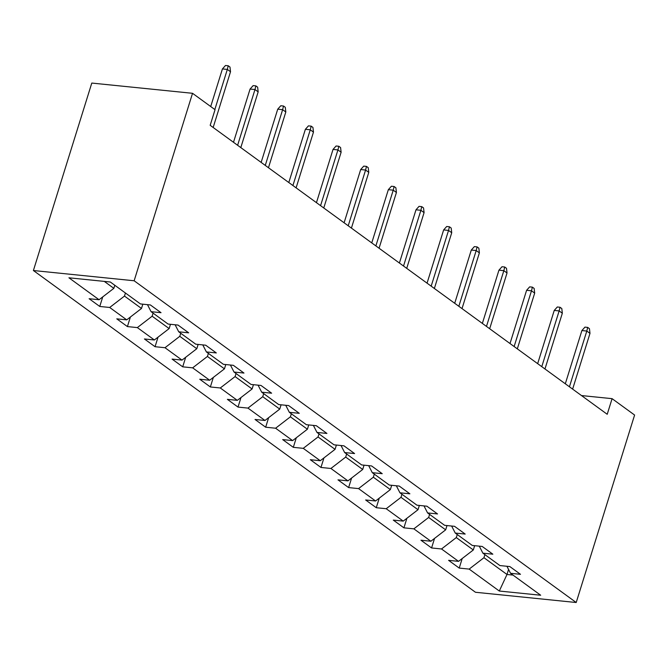 <?xml version="1.0" encoding="UTF-8"?>
<svg xmlns="http://www.w3.org/2000/svg" width="668" height="668" viewBox="0 0 668 668"><rect width="100%" height="100%" fill="white"/><g stroke="black" fill="none" stroke-linecap="round" stroke-linejoin="round"><path stroke-width="1" d="M33.4 270.523L475.466 592.265L576.208 602.511L134.143 280.769L33.4 270.523L91.792 83.066L192.534 93.303L134.143 280.769M506.937 566.28L510.552 573.303L520.489 574.313L509.851 566.573L499.915 565.562L482.897 553.179L492.842 554.19L482.204 546.449L472.268 545.439L455.25 533.056L465.187 534.066L454.549 526.326L444.612 525.315L427.595 512.932L437.532 513.942L426.902 506.202L416.966 505.192L399.948 492.8L409.885 493.811L399.247 486.07L389.31 485.06L372.293 472.677L382.23 473.687L371.6 465.947L361.655 464.936L344.646 452.553L354.583 453.564L343.945 445.823L334.008 444.813L316.991 432.43L326.928 433.44L316.298 425.7L306.353 424.689L289.336 412.306L299.281 413.317L288.643 405.576L278.706 404.566L261.689 392.183L271.625 393.193L260.988 385.453L251.051 384.442L234.034 372.051L243.979 373.061L233.341 365.321L223.404 364.31L206.387 351.927L216.323 352.938L205.686 345.197L195.749 344.187L178.732 331.804L188.668 332.814L178.039 325.074L168.102 324.064L151.085 311.68L161.021 312.691L150.383 304.95L140.447 303.94L110.312 282.005L68.929 277.796L99.064 299.732L89.12 298.721L99.757 306.462L102.738 296.901M510.552 573.303L540.688 595.238L499.297 591.03L469.161 569.094L459.225 568.084L462.206 558.523M99.757 306.462L109.694 307.472L126.711 319.855L116.775 318.845L127.413 326.585L137.349 327.596L154.366 339.979L144.422 338.968L155.059 346.709L164.996 347.719L182.013 360.102L172.077 359.092L182.715 366.832L192.651 367.843L209.668 380.234L199.732 379.224L210.362 386.964L220.298 387.974L237.315 400.357L227.379 399.347L238.017 407.088L247.953 408.098L264.971 420.481L255.034 419.471L265.664 427.211L275.608 428.221L292.617 440.604L282.681 439.594L293.319 447.335L303.255 448.345L320.273 460.728L310.336 459.718L320.966 467.458L330.911 468.468L347.928 480.86L337.983 479.849L348.621 487.59L358.557 488.6L375.575 500.983L365.638 499.973L376.276 507.713L386.213 508.724L403.23 521.107L393.285 520.096L403.923 527.837L413.859 528.847L430.877 541.23L420.94 540.22L431.578 547.96L441.515 548.971L458.532 561.354L448.595 560.343L459.225 568.084M192.534 93.303L215.046 109.694L210.178 125.308L607.22 414.285L612.088 398.662L581.486 395.556M474.647 545.681L473.311 549.964L456.294 537.581L457.254 534.517M479.282 546.148L482.897 553.179M458.532 561.354L473.311 549.964M441.515 548.971L456.294 537.581M447.001 525.557L445.665 529.841L428.647 517.458L429.599 514.385M451.635 526.025L455.25 533.056M430.877 541.23L445.665 529.841M413.859 528.847L428.647 517.458M419.345 505.434L418.009 509.717L400.992 497.334L401.952 494.262M423.98 505.901L427.595 512.932M403.23 521.107L418.009 509.717M386.213 508.724L400.992 497.334M391.69 485.302L390.363 489.594L373.345 477.202L374.297 474.138M396.333 485.778L399.948 492.8M375.575 500.983L390.363 489.594M358.557 488.6L373.345 477.202M364.043 465.178L362.707 469.462L345.69 457.079L346.65 454.015M368.678 465.654L372.293 472.677M347.928 480.86L362.707 469.462M330.911 468.468L345.69 457.079M336.388 445.055L335.06 449.339L318.043 436.955L318.995 433.891M341.031 445.531L344.646 452.553M320.273 460.728L335.06 449.339M303.255 448.345L318.043 436.955M308.741 424.931L307.405 429.215L290.388 416.832L291.348 413.759M313.375 425.399L316.991 432.43M292.617 440.604L307.405 429.215M275.608 428.221L290.388 416.832M281.086 404.808L279.75 409.092L262.741 396.709L263.693 393.636M285.729 405.276L289.336 412.306M264.971 420.481L279.75 409.092M247.953 408.098L262.741 396.709M253.439 384.684L252.103 388.968L235.086 376.585L236.038 373.512M258.073 385.152L261.689 392.183M237.315 400.357L252.103 388.968M220.298 387.974L235.086 376.585M225.784 364.553L224.448 368.845L207.431 356.453L208.391 353.389M230.418 365.029L234.034 372.051M209.668 380.234L224.448 368.845M192.651 367.843L207.431 356.453M198.137 344.429L196.801 348.713L179.784 336.33L180.736 333.265M202.771 344.905L206.387 351.927M182.013 360.102L196.801 348.713M164.996 347.719L179.784 336.33M170.482 324.306L169.146 328.589L152.129 316.206L153.089 313.142M175.116 324.773L178.732 331.804M154.366 339.979L169.146 328.589M137.349 327.596L152.129 316.206M142.827 304.182L141.499 308.466L124.482 296.083L125.434 293.01M147.469 304.65L151.085 311.68M126.711 319.855L141.499 308.466M109.694 307.472L124.482 296.083M114.804 285.269L113.844 288.342L104.3 281.395M99.064 299.732L113.844 288.342M612.088 398.662L634.6 415.045L576.208 602.511M508.565 569.437L506.995 574.48L513.007 575.09M484.901 554.64L483.949 557.705L506.995 574.48L499.297 591.03M469.161 569.094L483.949 557.705M127.413 326.585L130.385 317.024M155.059 346.709L158.04 337.148M182.715 366.832L185.687 357.271M210.362 386.964L213.343 377.403M238.017 407.088L240.989 397.527M265.664 427.211L268.645 417.65M293.319 447.335L296.3 437.774M320.966 467.458L323.947 457.897M348.621 487.59L351.602 478.021M376.276 507.713L379.249 498.153M403.923 527.837L406.904 518.276M431.578 547.96L434.551 538.4M214.829 109.535L227.329 69.422L222.427 68.929L225.492 65.489L228.214 65.765L227.329 69.422L230.518 71.743L213.159 127.479M222.427 68.929L210.712 106.538M228.214 65.765L229.984 67.059L230.518 71.743M237.616 145.282L254.976 89.545L250.074 89.053L253.139 85.613L255.861 85.888L254.976 89.545L258.165 91.867L240.806 147.603M250.074 89.053L233.499 142.284M255.861 85.888L257.639 87.182L258.165 91.867M265.271 165.413L282.631 109.677L277.729 109.176L280.794 105.744L283.516 106.02L282.631 109.677L285.82 111.999L268.461 167.735M277.729 109.176L261.146 162.407M283.516 106.02L285.286 107.306L285.82 111.999M292.918 185.537L310.278 129.801L305.376 129.3L308.441 125.868L311.163 126.143L310.278 129.801L313.467 132.122L296.108 187.858M305.376 129.3L288.801 182.531M311.163 126.143L312.941 127.429L313.467 132.122M320.573 205.661L337.933 149.924L333.031 149.423L336.096 145.991L338.818 146.267L337.933 149.924L341.123 152.246L323.763 207.982M333.031 149.423L316.448 202.663M338.818 146.267L340.588 147.561L341.123 152.246M348.22 225.784L365.58 170.048L360.687 169.547L363.743 166.115L366.465 166.39L365.58 170.048L368.778 172.369L351.418 228.105M360.687 169.547L344.103 222.786M366.465 166.39L368.243 167.685L368.778 172.369M375.875 245.907L393.235 190.171L388.333 189.679L391.398 186.238L394.12 186.514L393.235 190.171L396.425 192.493L379.065 248.229M388.333 189.679L371.75 242.91M394.12 186.514L395.89 187.808L396.425 192.493M403.53 266.031L420.89 210.295L415.989 209.802L419.045 206.362L421.775 206.646L420.89 210.295L424.08 212.624L406.72 268.361M415.989 209.802L399.406 263.033M421.775 206.646L423.545 207.932L424.08 212.624M431.177 286.163L448.537 230.427L443.635 229.926L446.7 226.494L449.422 226.769L448.537 230.427L451.727 232.748L434.367 288.484M443.635 229.926L427.052 283.157M449.422 226.769L451.192 228.055L451.727 232.748M458.832 306.286L476.192 250.55L471.291 250.049L474.355 246.617L477.077 246.893L476.192 250.55L479.382 252.871L462.022 308.608M471.291 250.049L454.708 303.289M477.077 246.893L478.847 248.179L479.382 252.871M486.479 326.41L503.839 270.674L498.938 270.173L502.002 266.741L504.724 267.016L503.839 270.674L507.029 272.995L489.669 328.731M498.938 270.173L482.363 323.412M504.724 267.016L506.503 268.311L507.029 272.995M514.135 346.533L531.494 290.797L526.593 290.304L529.657 286.864L532.379 287.14L531.494 290.797L534.684 293.118L517.324 348.855M526.593 290.304L510.01 343.536M532.379 287.14L534.149 288.434L534.684 293.118M541.781 366.657L559.141 310.921L554.24 310.428L557.304 306.988L560.026 307.263L559.141 310.921L562.331 313.242L544.971 368.978M554.24 310.428L537.665 363.659M560.026 307.263L561.805 308.558L562.331 313.242M569.437 386.789L586.796 331.052L581.895 330.551L584.959 327.12L587.681 327.395L586.796 331.052L589.986 333.374L572.626 389.11M581.895 330.551L565.312 383.783M587.681 327.395L589.452 328.681L589.986 333.374"/></g></svg>
